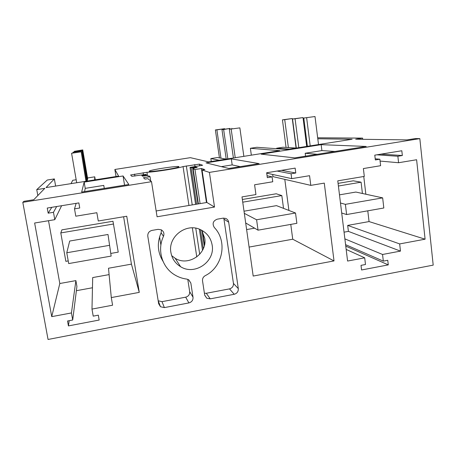 <?xml version="1.0" encoding="UTF-8"?>
<svg xmlns="http://www.w3.org/2000/svg" width="456" height="456" viewBox="0 0 456 456"><rect width="100%" height="100%" fill="white"/><g stroke="black" fill="none" stroke-linecap="round" stroke-linejoin="round"><path stroke-width="0.68" d="M317.792 138.772L352.14 139.245L287.348 149.477L256.831 147.288L250.384 148.291L279.733 150.679L208.637 161.909L190.369 157.668L114.855 169.467L118.611 176.124L46.033 187.587L54.361 178.917L55.626 186.076M317.667 137.78L362.594 138.111L355.674 139.205L407.077 139.895L415.262 138.584L419.828 138.63L209.424 172.391L202.065 170.014L204.829 169.575L201.41 168.509L194.98 169.535L193.133 168.902L194.074 168.754L192.637 168.27L197.237 167.54L195.658 167.044L191.127 167.762L190.032 167.398L202.635 165.243L199.357 164.126L183.05 166.577C178.33 168.298 154.897 172.009 146.963 172.282L130.644 174.996L131.824 176.324L145.891 174.397L146.479 174.847L141.833 175.583L142.574 176.221L147.288 175.475L148.057 176.073L149.021 175.919L150.041 176.689L143.452 177.737L145.019 179.122L147.858 178.666L151.512 181.682L22.8 202.339L23.934 201.307L33.767 199.728L44.808 188.339L36.748 189.616L47.264 180.029L54.361 178.917M84.155 182.121L81.658 192.056L128.826 184.492L123.063 175.97L84.155 182.121L85.226 188.356L103.774 185.398L104.281 188.425M231.317 158.865L259.116 163.613L228.787 168.475L206.015 162.86L231.317 158.865L232.178 164.912L221.348 166.639M178.974 166.594L178.37 167.113C174.369 168.726 149.5 172.288 149.129 171.308L149.756 170.84C153.763 169.244 177.652 165.767 178.974 166.594M321.155 144.66L261.157 154.145L294.787 157.896L366.191 146.45L321.155 144.66L321.896 150.594L334.96 151.455M22.8 202.339L48.051 339.469L433.2 265.124L419.828 138.63M362.731 139.302L362.594 138.111M250.384 148.291L251.336 155.165M151.512 181.682L157.075 216.771L214.519 207.064L209.424 172.391M364.703 257.834L365.495 264.503L361.015 265.352L361.568 269.98L388.284 264.885L387.754 260.285L383.325 261.123L382.555 254.476L400.471 251.108L399.667 243.92L425.089 239.189L416.607 159.742L398.578 162.729L397.866 156.254L402.34 155.519L401.816 150.754L374.792 155.154L375.339 159.948L379.865 159.207L380.606 165.705L363.381 168.56L364.304 176.404L337.771 180.85L347.592 261.049L364.703 257.834L346.167 249.415M291.709 178.638L291.07 173.77L295.79 172.995L295.152 168.116L266.657 172.756L267.324 177.663L272.095 176.882L272.756 181.773L254.585 184.777L255.941 194.57L241.999 196.906L253.188 276.057L334.014 260.923L324.284 183.112L310.798 185.37L309.561 175.691L291.709 178.638L266.709 173.16M189.679 291.652L193.019 297.209L190.842 283.056L188.647 279.756L186.738 279.089C182.371 278.525 178.325 277.1 174.597 274.803C162.022 267.296 156.91 249.934 163.482 236.322C164.479 233.535 163.732 231.369 161.242 229.807L158.107 229.345L152.025 230.394C149.026 231.22 147.613 233.164 147.795 236.219L158.654 303.724L160.461 306.723L164.371 307.606L188.887 302.926L185.689 297.175C188.499 296.354 189.827 294.513 189.679 291.652L187.775 279.334M193.019 297.209C193.173 300.168 191.799 302.072 188.887 302.926M214.303 227.487C212.074 223.639 213.049 220.869 217.233 219.176L223.132 218.162L225.686 218.413C227.362 219.131 228.365 220.396 228.69 222.209L238.3 288.62C238.431 291.555 237.069 293.442 234.219 294.28L210.233 298.857L206.767 298.218L204.676 294.998L202.532 280.879C202.321 278.605 203.216 276.872 205.217 275.669C222.887 266.971 227.812 241.338 214.303 227.487M139.262 292.376L111.292 297.58L112.592 305.212L91.987 309.082L93.212 316.133L98.314 315.164L99.157 320.049L68.423 325.909L67.539 321.001L72.698 320.021L71.438 312.941L51.733 316.646L34.639 223.018L54.783 219.678L53.472 212.314L48.176 213.18L47.253 208.05L78.859 202.909L79.743 208.01L74.516 208.865L75.793 216.201L96.854 212.713L98.268 221L126.745 216.23L139.262 292.376L131.436 264.132L123.616 216.754M212.143 245.083C215.352 261.624 194.78 275.829 180.599 266.697C175.252 263.42 172.02 258.66 170.897 252.424C167.757 236.732 186.265 222.539 200.44 229.63C206.973 232.788 210.871 237.941 212.143 245.083M305.566 156.169L305.195 153.262L321.896 150.594M306.58 145.561L307.298 145.595M289.554 149.129L276.615 148.234L282.976 147.231L296.349 148.057M276.615 148.234L276.678 148.713M339.486 194.855L355.84 192.056L382.658 197.87L345.38 204.345L340.484 203M402.34 155.519L381.011 154.145M379.865 159.207L375.214 158.819M388.284 264.885L345.762 246.103M383.325 261.123L345.585 244.661M382.555 254.476L344.873 238.87M400.471 251.108L348.407 231.386L344.058 232.172M399.667 243.92L347.677 225.406L348.407 231.386M425.089 239.189L369.052 221.576L347.677 225.406M363.763 176.495L365.843 194.222M367.787 210.82L369.052 221.576M398.578 162.729L380.082 161.076M397.866 156.254L376.821 154.823M317.347 154.282L305.195 153.262M362.417 193.481L361.084 182.183L338.403 186.019M361.084 182.183L353.269 180.815L338.078 183.375M272.095 176.882L267.056 175.702M334.014 260.923L292.735 239.218L290.768 224.409M249.09 247.078L292.735 239.218M288.916 210.455L284.795 179.368M310.798 185.37L272.962 176.632L272.671 174.471M291.07 173.77L277.134 171.051M295.79 172.995L281.529 170.339M114.855 169.467L116.023 176.535M240.244 166.634L232.178 164.912M283.529 208.369L281.819 195.578L276.233 193.777L242.358 199.483M226.239 159.127L217.404 157.542L210.837 158.574L219.211 160.238M210.837 158.574L211.265 161.492M244.017 211.196L276.484 205.639L295.522 213.009L256.597 219.775L244.325 213.357M281.819 195.578L242.74 202.179M246.616 229.567L254.59 228.165M36.748 189.616L37.819 195.544M74.516 208.865L76.124 203.353M48.176 213.18L51.79 207.315M53.472 212.314L56.675 206.517M54.783 219.678L61.617 205.713M51.733 316.646L59.81 283.512L48.518 220.715M71.438 312.941L75.89 280.611L59.81 283.512M72.698 320.021L76.916 286.436L75.89 280.611M68.423 325.909L69.175 320.693M76.38 290.7L92.46 287.759M91.987 309.082L92.688 277.573L109.098 274.609M111.292 297.58L108.494 268.242L131.436 264.132M123.063 175.97L124.568 185.176M84.577 191.588L85.226 188.356M110.819 253.433L118.235 252.128L112.98 221.251L61.902 229.847L60.796 232.919L65.846 261.334L68.223 260.917M95.258 179.812L94.751 176.825L94.671 179.909M94.751 176.825L87.791 177.92L87.187 181.089L82 150.719L72.994 152.253L73.097 152.84M76.175 179.744L72.749 180.285L71.011 183.643M104.259 188.431L103.774 185.398M111.156 256.084L68.696 263.574L66.775 252.761L69.688 241.042L108.004 234.481L111.156 256.084L108.004 234.481M113.533 224.01L60.796 232.919M156.157 210.968L206.876 202.47L214.519 207.064M202.065 170.014L206.876 202.47M171.678 255.656L175.144 258.267C188.436 266.851 207.719 253.587 204.693 238.078L201.615 230.2M204.408 293.242L206.317 293.271L229.51 288.882C232.264 288.072 233.58 286.254 233.449 283.421L238.3 288.62M233.449 283.421L223.799 218.093M158.181 300.766L162 301.661L185.689 297.175M163.009 261.305C157.514 252.271 156.881 242.774 161.116 232.805L161.498 229.949M150.041 176.689L150.731 181.038M159.583 236.846L160.888 245.071M146.479 174.847L146.593 175.583M190.032 167.398L195.601 204.362M199.34 229.18L202.521 250.321M191.127 167.762L196.604 204.191M200.429 229.624L203.302 248.708M195.658 167.044L195.766 167.774M192.637 168.27L197.995 203.957M202.031 230.833L204.282 245.835M193.133 168.902L198.383 203.895M202.561 231.745L204.522 244.792M194.98 169.535L200.081 203.61M201.41 168.509L206.46 202.538M245.681 222.978L258.045 230.177L256.597 219.775M258.045 230.177L296.879 223.326L295.522 213.009M219.439 157.907L215.392 129.943L224.677 128.7L216.885 129.874L220.972 158.186M224.751 129.208L224.677 128.7M226.204 159.121L221.975 129.624L230.086 128.404L223.639 129.544L227.835 158.876M231.933 128.877L231.847 128.307M239.867 127.874L229.328 129.27L239.867 127.874L243.852 156.345M231.186 129.179L235.228 157.708M229.328 129.27L233.404 157.998M221.975 129.624L223.639 129.544M215.392 129.943L216.885 129.874M341.709 213.009L346.623 214.554L345.38 204.345M346.623 214.554L383.815 207.999L382.658 197.87M286.06 147.425L282.435 119.854L292.262 118.526L284.726 119.66L288.386 147.567M296.092 148.04L292.262 118.526M296.297 148.052L292.53 118.993L303.012 117.585L295.078 118.777L298.811 147.67M306.694 146.422L303.012 117.585M315.005 116.531L303.787 118.036L315.005 116.531L318.516 144.558M306.637 117.796L310.2 145.869M303.787 118.036L307.39 146.313M292.53 118.993L295.078 118.777M282.435 119.854L284.726 119.66M66.775 252.761L109.349 245.362M87.655 178.649L82.747 149.91L74.242 151.346L74.334 151.871M87.546 179.197L82.576 150.092M86.976 181.123L81.812 150.919M85.99 181.277L81.168 151.62L86.235 181.243M80.951 151.854L71.592 153.267L76.694 182.748M81.168 151.62L71.592 153.267M82 150.719L72.994 152.253M82.747 149.91L74.242 151.346M229.51 288.882L234.219 294.28M206.317 293.271L210.233 298.857M224.113 219.228L228.69 222.209M164.371 307.606L162 301.661M161.116 232.805L163.482 236.322M188.761 279.824L190.842 283.056M134.896 176.119L134.566 174.095M143.15 172.738L143.475 174.779M147.493 175.634L146.963 172.282M196.781 256.95L192.358 227.857M188.955 205.474L183.05 166.577M199.711 254.3L195.761 228.188M192.238 204.921L186.333 165.916M194.712 164.587L195.014 166.605M199.62 165.876L199.357 164.126M175.144 258.267L180.599 266.697M204.71 295.203L206.767 298.218M158.221 300.8L160.461 306.723M130.9 175.281L130.832 174.865M149.853 171.433L149.756 170.84"/></g></svg>
